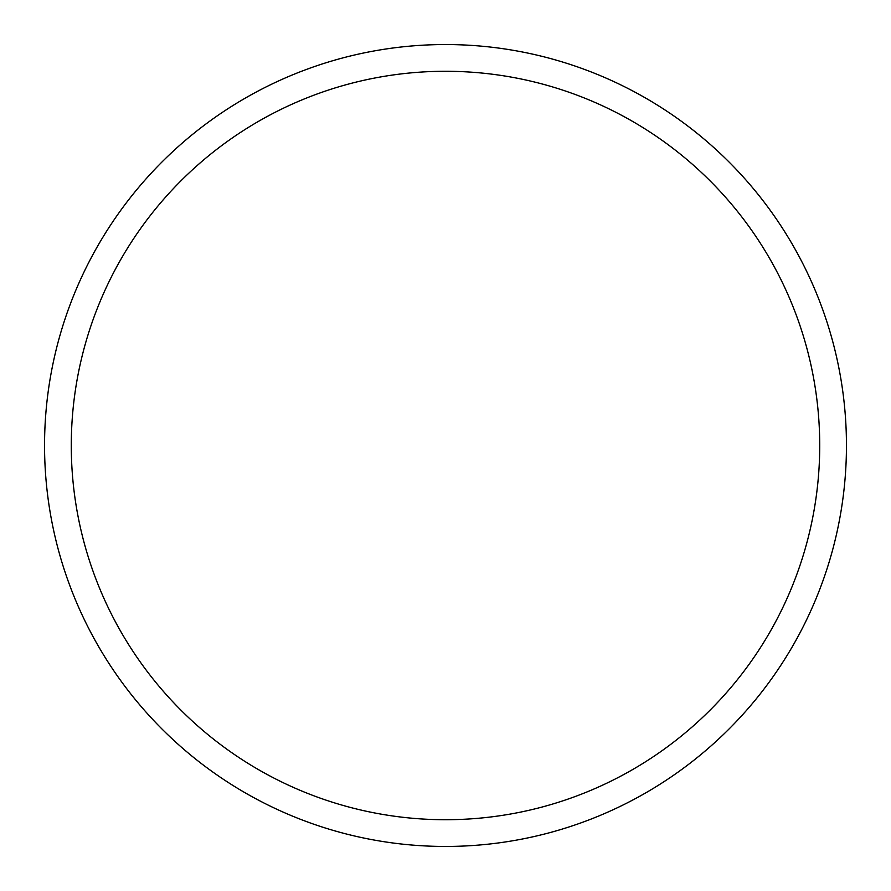 <?xml version="1.0" encoding="UTF-8"?>
<svg xmlns="http://www.w3.org/2000/svg" width="891" height="891" viewBox="0 0 891 891"><rect width="100%" height="100%" fill="white"/><g stroke="black" fill="none" stroke-linecap="round" stroke-linejoin="round"><path stroke-width="0.67" stroke-dasharray="4.46 3.34" d="M71.28 445.5A374.22 374.22 0 0 0 445.5 819.72A374.22 374.22 0 0 0 819.72 445.5A374.22 374.22 0 0 0 445.5 71.28A374.22 374.22 0 0 0 71.28 445.5M846.45 445.5A400.95 400.95 0 0 0 445.5 44.55A400.95 400.95 0 0 0 44.55 445.5A400.95 400.95 0 0 0 445.5 846.45A400.95 400.95 0 0 0 846.45 445.5"/><path stroke-width="1.34" d="M71.28 445.5A374.22 374.22 0 0 0 445.5 819.72A374.22 374.22 0 0 0 819.72 445.5A374.22 374.22 0 0 0 445.5 71.28A374.22 374.22 0 0 0 71.28 445.5M846.45 445.5A400.95 400.95 0 0 0 445.5 44.55A400.95 400.95 0 0 0 44.55 445.5A400.95 400.95 0 0 0 445.5 846.45A400.95 400.95 0 0 0 846.45 445.5"/></g></svg>
